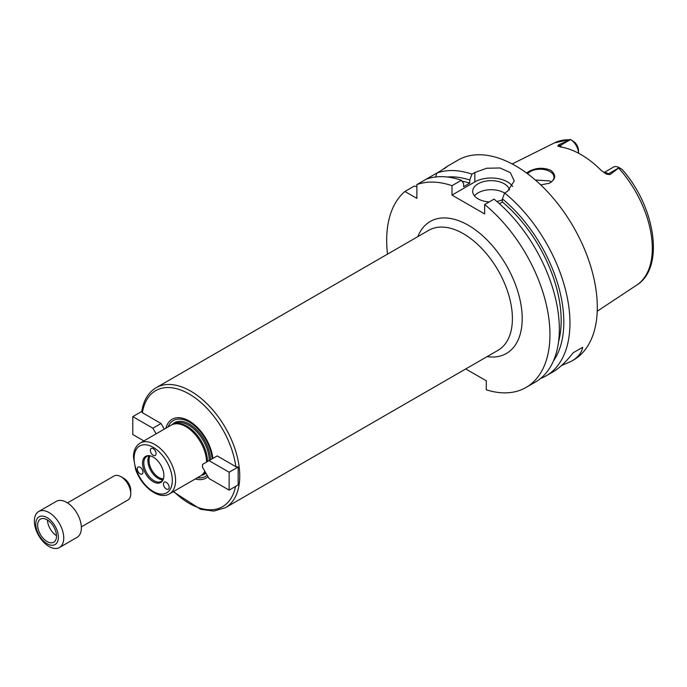 <?xml version="1.0" encoding="UTF-8"?>
<svg xmlns="http://www.w3.org/2000/svg" width="687" height="687" viewBox="0 0 687 687"><rect width="100%" height="100%" fill="white"/><g stroke="black" fill="none" stroke-linecap="round" stroke-linejoin="round"><path stroke-width="1.03" d="M143.884 440.925L132.797 434.519L132.797 416.614L152.883 428.207L161.05 423.493L164.305 429.135M152.883 428.207L156.138 433.849M156.129 387.726L428.782 230.308A69.267 39.992 -120 0 1 482.162 248.866A69.267 39.992 -120 0 1 512.399 318.579A69.267 39.992 -120 0 1 498.058 350.293L225.396 507.71A69.267 39.992 -120 0 0 239.085 484.876A69.267 39.992 -120 0 0 239.746 475.997A69.267 39.992 -120 0 0 209.509 406.292A69.267 39.992 -120 0 0 156.129 387.726C148.289 392.475 143.489 400.452 141.737 411.659L142.424 412.741L161.05 423.493M132.797 416.614L141.771 411.436M197.444 477.723A32.22 18.601 -120 0 0 207.148 475.258M212.12 458.856A32.22 18.601 -120 0 0 192.36 424.059A32.22 18.601 -120 0 0 168.117 426.928M195.245 478.994A33.938 19.597 -120 0 0 207.981 476.692M235.839 466.671L238.149 467.023L238.149 484.928L229.132 490.14L209.046 478.538L202.519 467.229L202.519 464.403L217.212 455.919L235.839 466.671A66.957 38.661 -120 0 0 189.131 393.986A66.957 38.661 -120 0 0 142.424 412.741M238.149 467.023L229.132 472.227L229.132 490.14M209.046 460.633L229.132 472.227M163.815 482.592A4.045 2.336 60 0 1 164.27 482.171A4.045 2.336 60 0 1 168.306 484.507A4.045 2.336 60 0 1 168.306 489.17A4.045 2.336 60 0 1 164.863 487.701A4.045 2.336 60 0 1 163.815 482.592M142.604 470.346A4.045 2.336 60 0 1 142.149 474.064A4.045 2.336 60 0 1 138.113 471.737A4.045 2.336 60 0 1 138.113 467.066A4.045 2.336 60 0 1 138.705 466.885A4.045 2.336 60 0 1 142.604 470.346M156.069 453.609A4.045 2.336 60 0 1 155.228 455.455A4.045 2.336 60 0 1 153.21 455.258A4.045 2.336 60 0 1 150.573 451.702A4.045 2.336 60 0 1 151.192 448.465A4.045 2.336 60 0 1 154.3 449.547A4.045 2.336 60 0 1 156.069 453.609M163.884 475.559A15.097 8.716 -120 0 0 149.397 455.687A15.097 8.716 -120 0 0 145.661 473.755A15.097 8.716 -120 0 0 163.18 479.552A15.097 8.716 -120 0 0 163.884 475.559M149.903 455.773A14.427 8.33 -120 0 0 146.812 456.426A14.427 8.33 -120 0 0 146.812 473.094A14.427 8.33 -120 0 0 161.239 481.424A14.427 8.33 -120 0 0 163.36 479.079M149.148 455.764A14.427 8.33 -120 0 0 150.891 470.741A14.427 8.33 -120 0 0 162.991 479.741M150.187 455.833A13.852 7.995 -120 0 0 151.887 470.166A13.852 7.995 -120 0 0 163.446 478.805M212.884 458.418A33.938 19.597 -120 0 0 190.497 421.784A33.938 19.597 -120 0 0 165.919 428.199M207.491 461.535A28.863 16.66 -120 0 0 196.611 434.51A28.863 16.66 -120 0 0 175.649 423.724L174.249 424.008A29.326 16.926 -120 0 0 171.2 425.15L140.182 443.063C135.803 445.837 133.561 450.466 133.433 456.949L135.588 469.264C141.213 486.37 158.834 500.411 169.5 493.85A29.326 16.926 -120 0 0 175.58 480.428A29.326 16.926 -120 0 0 162.776 450.921A29.326 16.926 -120 0 0 140.182 443.063M169.5 493.85L200.527 475.945A29.326 16.926 -120 0 0 203.034 473.875L203.987 472.811A28.863 16.66 -120 0 0 204.984 471.497M206.598 462.05A29.326 16.926 -120 0 0 195.409 434.802A29.326 16.926 -120 0 0 174.249 424.008M203.034 473.875A29.326 16.926 -120 0 0 204.812 471.205M465.752 368.945L486.276 380.796L486.276 389.795A115.45 66.656 -120 0 0 526.044 387.451A115.45 66.656 -120 0 0 546.5 305.475A115.45 66.656 -120 0 0 484.644 204.537L484.644 213.949L451.994 195.091L451.994 185.688A115.45 66.656 -120 0 0 416.889 184.571L416.889 198.397L404.918 191.484A115.45 66.656 -120 0 0 387.502 254.147M526.56 173.004L529.454 171.115C536.487 167.68 543.58 167.396 550.742 170.273C556.41 174.996 555.912 179.324 549.222 183.257L540.755 184.923M549.05 183.335A13.852 7.995 0 0 0 554.014 177.203A13.852 7.995 0 0 0 549.952 171.552A13.852 7.995 0 0 0 527.625 173.794M551.343 181.926L549.952 180.956L535.336 180.011M621.417 168.959L619.21 167.68L609.987 174.61L608.553 173.785A11.267 6.509 -120 0 0 605.685 172.746A11.267 6.509 -120 0 0 604.156 172.772M572.795 140.887L570.536 139.581A11.267 6.509 -120 0 1 578.506 153.201L578.506 150.556A7.806 4.508 60 0 0 574.633 142.243L570.339 139.461L554.581 142.827L512.193 163.953M570.536 139.581L559.931 145.713L558.488 144.88L570.493 139.555M619.21 167.68L619.159 167.654A11.267 6.509 -120 0 0 613.525 167.096L603.95 172.626M558.488 144.88L558.024 146.185M562.026 147.25A11.267 6.509 -120 0 0 559.931 145.713A4.62 2.662 -60 0 1 557.792 146.022L560.695 147.018A83.127 47.987 -120 0 1 601.245 170.436L606.415 174.094L609.987 174.61M606.02 173.888L606.415 174.094A4.62 2.662 120 0 0 608.553 173.785L619.159 167.654M582.67 347.296L573.198 352.757L582.67 347.296C581.674 352.817 577.93 357.472 571.429 361.25L561.502 365.553M540.489 378.546A115.45 66.656 -120 0 0 546.036 375.909L552.82 371.993C559.355 368.189 566.148 361.783 573.207 352.757M451.994 185.688L461.381 180.269A115.45 66.656 -120 0 0 426.284 179.152L436.88 173.03L435.644 176.98M404.918 191.484L414.313 186.065L416.889 186.632M444.558 168.435L447.1 166.46M444.103 168.865C449.255 165.069 448.001 165.799 440.341 171.037L436.889 173.03A115.45 66.656 -120 0 1 471.986 174.146L474.846 172.489L486.748 168.238L499.999 167.971L510.338 172.652L514.262 180.956L507.504 191.347L504.644 192.995L502.403 198.869L502.403 201.995L499.423 203.721M426.284 179.152L416.889 184.571M461.381 180.269L463.622 183.549L463.622 186.684L469.745 183.146A106.21 61.323 -120 0 0 462.007 181.179M469.745 183.146L469.745 180.02A109.963 63.487 -120 0 0 447.297 177.014M546.036 375.909A115.45 66.656 -120 0 0 569.952 323.062A115.45 66.656 -120 0 0 504.644 192.995M571.429 361.25L573.387 360.117A115.45 66.656 -120 0 0 597.304 307.269A115.45 66.656 -120 0 0 546.904 191.089A115.45 66.656 -120 0 0 457.946 160.157L446.928 166.52M469.745 180.02L471.986 174.146M504.619 193.056A18.472 10.666 0 0 0 474.451 195.847M489.17 201.926A18.472 10.666 180 0 1 478.118 198.861A18.472 10.666 180 0 1 472.708 191.321A18.472 10.666 180 0 1 490.011 180.681A18.472 10.666 180 0 1 509.505 189.99M502.403 199.797A18.472 10.666 180 0 1 496.856 201.471M512.674 186.469A23.092 13.328 0 0 0 474.846 181.9L451.994 195.091M526.044 387.451L535.431 382.032A115.45 66.656 -120 0 0 555.886 300.047A115.45 66.656 -120 0 0 494.039 199.118L484.644 204.537M553.464 360.907A109.963 63.487 -120 0 0 502.403 198.869M558.557 341.765A106.21 61.323 -120 0 0 502.403 201.995M59.434 547.539L77.064 537.354A20.782 11.997 -120 0 0 81.375 527.839A20.782 11.997 -120 0 0 72.298 506.929A20.782 11.997 -120 0 0 56.291 501.364L38.652 511.54A20.782 11.997 -120 0 0 38.652 535.534A20.782 11.997 -120 0 0 59.434 547.539A20.782 11.997 -120 0 0 63.736 538.024A20.782 11.997 -120 0 0 54.668 517.105A20.782 11.997 -120 0 0 38.652 511.54M58.386 537.191A15.981 9.223 -120 0 0 41.435 516.109A15.981 9.223 -120 0 0 41.435 538.711A15.981 9.223 -120 0 0 58.386 537.191M56.514 536.109A13.328 7.694 -120 0 0 50.692 522.695A13.328 7.694 -120 0 0 40.421 519.123A13.328 7.694 -120 0 0 40.421 534.52A13.328 7.694 -120 0 0 53.749 542.215A13.328 7.694 -120 0 0 56.514 536.109M47.463 520.007A13.328 7.694 -120 0 0 56.506 535.671M81.349 526.886L127.894 500.016A13.852 7.995 -120 0 0 130.762 493.67L130.762 490.372A9.816 5.668 -120 0 0 123.823 478.35L120.964 476.701A13.852 7.995 -120 0 0 114.033 476.014L67.498 502.893M130.762 493.67A13.852 7.995 -120 0 0 120.964 476.701M210.505 459.792A29.781 17.201 -120 0 0 195.331 428.516A29.781 17.201 -120 0 0 172.068 424.703M201.343 475.413A29.781 17.201 -120 0 0 205.928 473.137M173.691 491.437A66.957 38.661 -120 0 0 235.504 486.456M172.308 480.428A27.016 15.595 -120 0 0 143.66 444.781A27.016 15.595 -120 0 0 143.66 482.987A27.016 15.595 -120 0 0 172.308 480.428M487.083 356.622A76.197 43.994 -120 0 0 522.197 318.579A76.197 43.994 -120 0 0 477.851 231.742A76.197 43.994 -120 0 0 417.816 236.646M209.209 460.539A28.863 16.66 -120 0 0 196.576 431.548A28.863 16.66 -120 0 0 174.369 423.853L174.026 424.051M202.888 474.047L203.232 473.841A28.863 16.66 -120 0 0 205.37 472.175M621.967 169.277C655.235 206.272 665.136 267.664 636.72 285.088A82.191 47.455 -120 0 0 652.315 248.35A82.191 47.455 -120 0 0 618.789 168.195M569.6 139.796A82.191 47.455 -120 0 0 554.581 142.827M474.846 181.9L474.846 172.489M225.396 507.71L213.829 511.094L200.587 509.299L173.253 491.686M636.72 285.088L597.226 311.237"/></g></svg>
